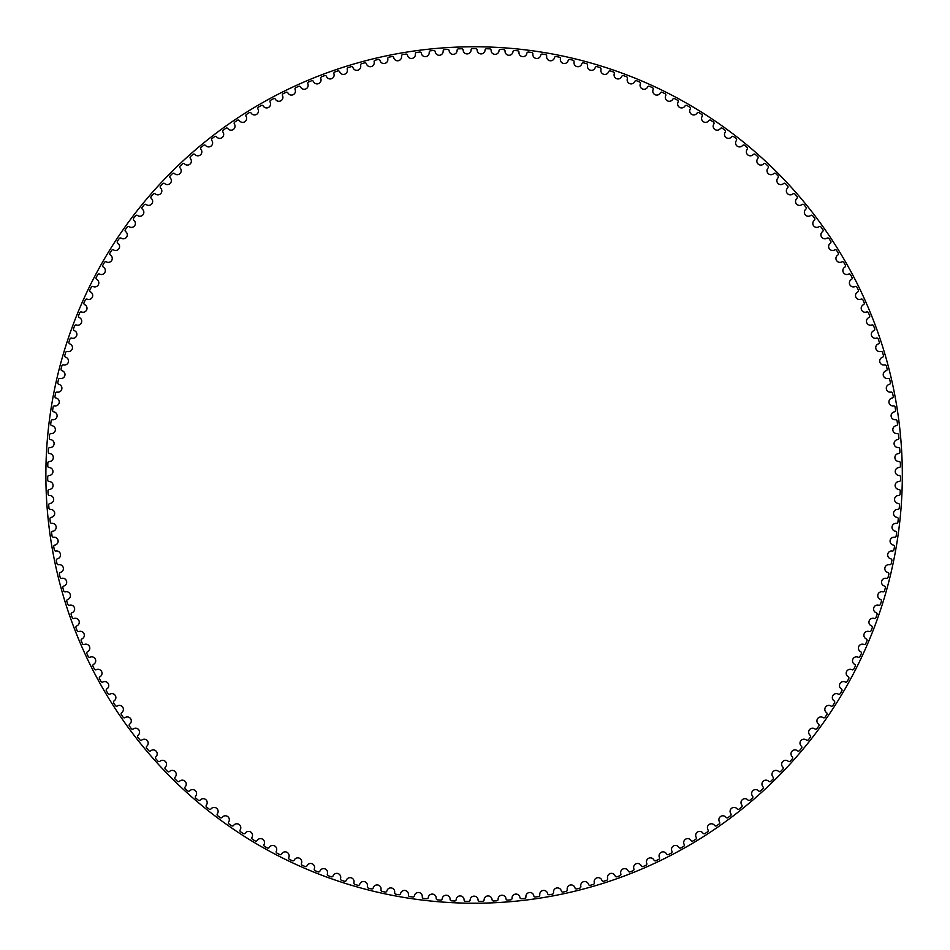 <?xml version="1.0" encoding="UTF-8"?>
<svg xmlns="http://www.w3.org/2000/svg" width="950" height="950" viewBox="0 0 950 950"><rect width="100%" height="100%" fill="white"/><g stroke="black" fill="none" stroke-linecap="round" stroke-linejoin="round"><path stroke-width="1.43" d="M471.081 50.017A3.966 3.966 0 0 1 467.174 53.901A3.966 3.966 0 0 1 463.149 50.148A1.484 1.484 0 0 0 461.629 48.747A426.431 426.431 0 0 0 458.529 48.854A1.484 1.484 0 0 0 457.104 50.35A3.966 3.966 0 0 1 453.328 54.364A3.966 3.966 0 0 1 449.172 50.742A1.484 1.484 0 0 0 447.616 49.388A426.431 426.431 0 0 0 444.517 49.59A1.484 1.484 0 0 0 443.151 51.134A3.966 3.966 0 0 1 439.506 55.266A3.966 3.966 0 0 1 435.242 51.787A1.484 1.484 0 0 0 433.628 50.493A426.431 426.431 0 0 0 430.552 50.789A1.484 1.484 0 0 0 429.222 52.381A3.966 3.966 0 0 1 425.719 56.632A3.966 3.966 0 0 1 421.337 53.295A1.484 1.484 0 0 0 419.686 52.048A426.431 426.431 0 0 0 416.622 52.452A1.484 1.484 0 0 0 415.352 54.091A3.966 3.966 0 0 1 411.991 58.449A3.966 3.966 0 0 1 407.503 55.254A1.484 1.484 0 0 0 405.804 54.067A426.431 426.431 0 0 0 402.753 54.578A1.484 1.484 0 0 0 401.529 56.252A3.966 3.966 0 0 1 398.323 60.717A3.966 3.966 0 0 1 393.728 57.677A1.484 1.484 0 0 0 391.994 56.549A426.431 426.431 0 0 0 388.966 57.154A1.484 1.484 0 0 0 387.802 58.864A3.966 3.966 0 0 1 384.738 63.436A3.966 3.966 0 0 1 380.048 60.539A1.484 1.484 0 0 0 378.278 59.47A426.431 426.431 0 0 0 375.262 60.182A1.484 1.484 0 0 0 374.157 61.928A3.966 3.966 0 0 1 371.248 66.595A3.966 3.966 0 0 1 366.463 63.864A1.484 1.484 0 0 0 364.669 62.843A426.431 426.431 0 0 0 361.677 63.65A1.484 1.484 0 0 0 360.632 65.431A3.966 3.966 0 0 1 357.865 70.205A3.966 3.966 0 0 1 352.996 67.628A1.484 1.484 0 0 0 351.168 66.666A426.431 426.431 0 0 0 348.211 67.569A1.484 1.484 0 0 0 347.225 69.386A3.966 3.966 0 0 1 344.624 74.243A3.966 3.966 0 0 1 339.673 71.832A1.484 1.484 0 0 0 337.808 70.929A426.431 426.431 0 0 0 334.875 71.939A1.484 1.484 0 0 0 333.949 73.779A3.966 3.966 0 0 1 331.503 78.719A3.966 3.966 0 0 1 326.479 76.463A1.484 1.484 0 0 0 324.591 75.632A426.431 426.431 0 0 0 321.694 76.736A1.484 1.484 0 0 0 320.827 78.612A3.966 3.966 0 0 1 318.547 83.624A3.966 3.966 0 0 1 313.452 81.534A1.484 1.484 0 0 0 311.529 80.774A426.431 426.431 0 0 0 308.679 81.961A1.484 1.484 0 0 0 307.871 83.861A3.966 3.966 0 0 1 305.758 88.956A3.966 3.966 0 0 1 300.592 87.032A1.484 1.484 0 0 0 298.656 86.331A426.431 426.431 0 0 0 295.842 87.614A1.484 1.484 0 0 0 295.094 89.538A3.966 3.966 0 0 1 293.158 94.703A3.966 3.966 0 0 1 287.933 92.957A1.484 1.484 0 0 0 285.962 92.304A426.431 426.431 0 0 0 283.195 93.682A1.484 1.484 0 0 0 282.518 95.641A3.966 3.966 0 0 1 280.749 100.854A3.966 3.966 0 0 1 275.464 99.287A1.484 1.484 0 0 0 273.481 98.705A426.431 426.431 0 0 0 270.75 100.166A1.484 1.484 0 0 0 270.144 102.149A3.966 3.966 0 0 1 268.541 107.421A3.966 3.966 0 0 1 263.221 106.02A1.484 1.484 0 0 0 261.214 105.509A426.431 426.431 0 0 0 258.543 107.065A1.484 1.484 0 0 0 257.996 109.06A3.966 3.966 0 0 1 256.571 114.38A3.966 3.966 0 0 1 251.192 113.157A1.484 1.484 0 0 0 249.173 112.706A426.431 426.431 0 0 0 246.549 114.356A1.484 1.484 0 0 0 246.074 116.363A3.966 3.966 0 0 1 244.827 121.731A3.966 3.966 0 0 1 239.412 120.686A1.484 1.484 0 0 0 237.381 120.306A426.431 426.431 0 0 0 234.816 122.028A1.484 1.484 0 0 0 234.401 124.058A3.966 3.966 0 0 1 233.332 129.461A3.966 3.966 0 0 1 227.881 128.594A1.484 1.484 0 0 0 225.839 128.286A426.431 426.431 0 0 0 223.333 130.091A1.484 1.484 0 0 0 222.989 132.133A3.966 3.966 0 0 1 222.098 137.572A3.966 3.966 0 0 1 216.624 136.883A1.484 1.484 0 0 0 214.569 136.634A426.431 426.431 0 0 0 212.123 138.522A1.484 1.484 0 0 0 211.85 140.576A3.966 3.966 0 0 1 211.138 146.039A3.966 3.966 0 0 1 205.639 145.528A1.484 1.484 0 0 0 203.585 145.35A426.431 426.431 0 0 0 201.198 147.321A1.484 1.484 0 0 0 200.984 149.376A3.966 3.966 0 0 1 200.45 154.862A3.966 3.966 0 0 1 194.952 154.541A1.484 1.484 0 0 0 192.886 154.422A426.431 426.431 0 0 0 190.57 156.477A1.484 1.484 0 0 0 190.428 158.543A3.966 3.966 0 0 1 190.071 164.041A3.966 3.966 0 0 1 184.561 163.887A1.484 1.484 0 0 0 182.495 163.851A426.431 426.431 0 0 0 180.251 165.977A1.484 1.484 0 0 0 180.167 168.043A3.966 3.966 0 0 1 180.001 173.553A3.966 3.966 0 0 1 174.491 173.589A1.484 1.484 0 0 0 172.425 173.612A426.431 426.431 0 0 0 170.24 175.809A1.484 1.484 0 0 0 170.228 177.876A3.966 3.966 0 0 1 170.24 183.386A3.966 3.966 0 0 1 164.742 183.599A1.484 1.484 0 0 0 162.676 183.694A426.431 426.431 0 0 0 160.562 185.963A1.484 1.484 0 0 0 160.621 188.029A3.966 3.966 0 0 1 160.811 193.539A3.966 3.966 0 0 1 155.325 193.931A1.484 1.484 0 0 0 153.259 194.097A426.431 426.431 0 0 0 151.228 196.436A1.484 1.484 0 0 0 151.359 198.491A3.966 3.966 0 0 1 151.727 203.989A3.966 3.966 0 0 1 146.252 204.571A1.484 1.484 0 0 0 144.198 204.796A426.431 426.431 0 0 0 142.239 207.207A1.484 1.484 0 0 0 142.441 209.261A3.966 3.966 0 0 1 142.987 214.748A3.966 3.966 0 0 1 137.536 215.496A1.484 1.484 0 0 0 135.482 215.792A426.431 426.431 0 0 0 133.618 218.263A1.484 1.484 0 0 0 133.879 220.317A3.966 3.966 0 0 1 134.615 225.779A3.966 3.966 0 0 1 129.176 226.706A1.484 1.484 0 0 0 127.146 227.074A426.431 426.431 0 0 0 125.353 229.603A1.484 1.484 0 0 0 125.685 231.646A3.966 3.966 0 0 1 126.599 237.072A3.966 3.966 0 0 1 121.196 238.189A1.484 1.484 0 0 0 119.177 238.616A426.431 426.431 0 0 0 117.468 241.205A1.484 1.484 0 0 0 117.871 243.236A3.966 3.966 0 0 1 118.964 248.639A3.966 3.966 0 0 1 113.596 249.921A1.484 1.484 0 0 0 111.601 250.42A426.431 426.431 0 0 0 109.974 253.056A1.484 1.484 0 0 0 110.438 255.075A3.966 3.966 0 0 1 111.708 260.442A3.966 3.966 0 0 1 106.388 261.903A1.484 1.484 0 0 0 104.405 262.461A426.431 426.431 0 0 0 102.873 265.157A1.484 1.484 0 0 0 103.396 267.152A3.966 3.966 0 0 1 104.844 272.472A3.966 3.966 0 0 1 99.584 274.111A1.484 1.484 0 0 0 97.612 274.74A426.431 426.431 0 0 0 96.176 277.483A1.484 1.484 0 0 0 96.769 279.454A3.966 3.966 0 0 1 98.384 284.727A3.966 3.966 0 0 1 93.183 286.544A1.484 1.484 0 0 0 91.236 287.233A426.431 426.431 0 0 0 89.882 290.023A1.484 1.484 0 0 0 90.535 291.971A3.966 3.966 0 0 1 92.328 297.184A3.966 3.966 0 0 1 87.186 299.167A1.484 1.484 0 0 0 85.263 299.927A426.431 426.431 0 0 0 84.004 302.753A1.484 1.484 0 0 0 84.728 304.689A3.966 3.966 0 0 1 86.688 309.843A3.966 3.966 0 0 1 81.617 311.992A1.484 1.484 0 0 0 79.717 312.811A426.431 426.431 0 0 0 78.553 315.673A1.484 1.484 0 0 0 79.337 317.585A3.966 3.966 0 0 1 81.462 322.668A3.966 3.966 0 0 1 76.463 324.995A1.484 1.484 0 0 0 74.599 325.874A426.431 426.431 0 0 0 73.518 328.771A1.484 1.484 0 0 0 74.373 330.659A3.966 3.966 0 0 1 76.665 335.671A3.966 3.966 0 0 1 71.749 338.152A1.484 1.484 0 0 0 69.908 339.091A426.431 426.431 0 0 0 68.934 342.024A1.484 1.484 0 0 0 69.837 343.888A3.966 3.966 0 0 1 72.295 348.816A3.966 3.966 0 0 1 67.462 351.452A1.484 1.484 0 0 0 65.657 352.462A426.431 426.431 0 0 0 64.778 355.431A1.484 1.484 0 0 0 65.74 357.247A3.966 3.966 0 0 1 68.364 362.104A3.966 3.966 0 0 1 63.614 364.895A1.484 1.484 0 0 0 61.845 365.964A426.431 426.431 0 0 0 61.061 368.956A1.484 1.484 0 0 0 62.094 370.749A3.966 3.966 0 0 1 64.873 375.511A3.966 3.966 0 0 1 60.218 378.456A1.484 1.484 0 0 0 58.484 379.572A426.431 426.431 0 0 0 57.796 382.601A1.484 1.484 0 0 0 58.888 384.358A3.966 3.966 0 0 1 61.821 389.025A3.966 3.966 0 0 1 57.273 392.124A1.484 1.484 0 0 0 55.563 393.3A426.431 426.431 0 0 0 54.981 396.34A1.484 1.484 0 0 0 56.133 398.062A3.966 3.966 0 0 1 59.221 402.622A3.966 3.966 0 0 1 54.767 405.876A1.484 1.484 0 0 0 53.105 407.111A426.431 426.431 0 0 0 52.63 410.162A1.484 1.484 0 0 0 53.829 411.849A3.966 3.966 0 0 1 57.059 416.314A3.966 3.966 0 0 1 52.725 419.71A1.484 1.484 0 0 0 51.098 420.992A426.431 426.431 0 0 0 50.718 424.068A1.484 1.484 0 0 0 51.977 425.707A3.966 3.966 0 0 1 55.349 430.065A3.966 3.966 0 0 1 51.134 433.592A1.484 1.484 0 0 0 49.554 434.934A426.431 426.431 0 0 0 49.269 438.021A1.484 1.484 0 0 0 50.587 439.613A3.966 3.966 0 0 1 54.103 443.852A3.966 3.966 0 0 1 49.994 447.533A1.484 1.484 0 0 0 48.462 448.923A426.431 426.431 0 0 0 48.284 452.01A1.484 1.484 0 0 0 49.649 453.566A3.966 3.966 0 0 1 53.307 457.686A3.966 3.966 0 0 1 49.329 461.498A1.484 1.484 0 0 0 47.844 462.935A426.431 426.431 0 0 0 47.761 466.022A1.484 1.484 0 0 0 49.174 467.531A3.966 3.966 0 0 1 52.962 471.532A3.966 3.966 0 0 1 49.103 475.475A1.484 1.484 0 0 0 47.678 476.959A426.431 426.431 0 0 0 47.702 480.059A1.484 1.484 0 0 0 49.163 481.519A3.966 3.966 0 0 1 53.081 485.391A3.966 3.966 0 0 1 49.353 489.452A1.484 1.484 0 0 0 47.963 490.984A426.431 426.431 0 0 0 48.094 494.071A1.484 1.484 0 0 0 49.602 495.484A3.966 3.966 0 0 1 53.651 499.237A3.966 3.966 0 0 1 50.065 503.417A1.484 1.484 0 0 0 48.723 504.996A426.431 426.431 0 0 0 48.949 508.084A1.484 1.484 0 0 0 50.504 509.438A3.966 3.966 0 0 1 54.672 513.048A3.966 3.966 0 0 1 51.229 517.346A1.484 1.484 0 0 0 49.934 518.961A426.431 426.431 0 0 0 50.267 522.049A1.484 1.484 0 0 0 51.87 523.355A3.966 3.966 0 0 1 56.145 526.822A3.966 3.966 0 0 1 52.844 531.228A1.484 1.484 0 0 0 51.621 532.891A426.431 426.431 0 0 0 52.048 535.954A1.484 1.484 0 0 0 53.687 537.213A3.966 3.966 0 0 1 58.081 540.538A3.966 3.966 0 0 1 54.922 545.051A1.484 1.484 0 0 0 53.746 546.761A426.431 426.431 0 0 0 54.281 549.812A1.484 1.484 0 0 0 55.955 551.012A3.966 3.966 0 0 1 60.468 554.183A3.966 3.966 0 0 1 57.451 558.802A1.484 1.484 0 0 0 56.335 560.548A426.431 426.431 0 0 0 56.964 563.576A1.484 1.484 0 0 0 58.686 564.716A3.966 3.966 0 0 1 63.294 567.756A3.966 3.966 0 0 1 60.432 572.458A1.484 1.484 0 0 0 59.375 574.239A426.431 426.431 0 0 0 60.111 577.244A1.484 1.484 0 0 0 61.857 578.336A3.966 3.966 0 0 1 66.559 581.21A3.966 3.966 0 0 1 63.864 586.019A1.484 1.484 0 0 0 62.866 587.824A426.431 426.431 0 0 0 63.697 590.805A1.484 1.484 0 0 0 65.479 591.838A3.966 3.966 0 0 1 70.276 594.558A3.966 3.966 0 0 1 67.735 599.45A1.484 1.484 0 0 0 66.797 601.291A426.431 426.431 0 0 0 67.723 604.247A1.484 1.484 0 0 0 69.552 605.209A3.966 3.966 0 0 1 74.433 607.774A3.966 3.966 0 0 1 72.046 612.75A1.484 1.484 0 0 0 71.167 614.614A426.431 426.431 0 0 0 72.2 617.536A1.484 1.484 0 0 0 74.052 618.45A3.966 3.966 0 0 1 79.016 620.849A3.966 3.966 0 0 1 76.796 625.896A1.484 1.484 0 0 0 75.976 627.796A426.431 426.431 0 0 0 77.104 630.681A1.484 1.484 0 0 0 78.981 631.536A3.966 3.966 0 0 1 84.028 633.769A3.966 3.966 0 0 1 81.973 638.887A1.484 1.484 0 0 0 81.225 640.811A426.431 426.431 0 0 0 82.436 643.649A1.484 1.484 0 0 0 84.348 644.444A3.966 3.966 0 0 1 89.454 646.511A3.966 3.966 0 0 1 87.578 651.688A1.484 1.484 0 0 0 86.889 653.636A426.431 426.431 0 0 0 88.196 656.45A1.484 1.484 0 0 0 90.131 657.174A3.966 3.966 0 0 1 95.309 659.062A3.966 3.966 0 0 1 93.599 664.311A1.484 1.484 0 0 0 92.969 666.283A426.431 426.431 0 0 0 94.371 669.038A1.484 1.484 0 0 0 96.33 669.703A3.966 3.966 0 0 1 101.567 671.424A3.966 3.966 0 0 1 100.035 676.721A1.484 1.484 0 0 0 99.465 678.704A426.431 426.431 0 0 0 100.961 681.423A1.484 1.484 0 0 0 102.933 682.017A3.966 3.966 0 0 1 108.229 683.572A3.966 3.966 0 0 1 106.863 688.916A1.484 1.484 0 0 0 106.376 690.923A426.431 426.431 0 0 0 107.956 693.583A1.484 1.484 0 0 0 109.951 694.117A3.966 3.966 0 0 1 115.282 695.495A3.966 3.966 0 0 1 114.107 700.874A1.484 1.484 0 0 0 113.679 702.893A426.431 426.431 0 0 0 115.342 705.506A1.484 1.484 0 0 0 117.349 705.969A3.966 3.966 0 0 1 122.728 707.18A3.966 3.966 0 0 1 121.731 712.595A1.484 1.484 0 0 0 121.362 714.626A426.431 426.431 0 0 0 123.108 717.191A1.484 1.484 0 0 0 125.139 717.582A3.966 3.966 0 0 1 130.554 718.604A3.966 3.966 0 0 1 129.734 724.054A1.484 1.484 0 0 0 129.438 726.097A426.431 426.431 0 0 0 131.266 728.602A1.484 1.484 0 0 0 133.309 728.923A3.966 3.966 0 0 1 138.759 729.778A3.966 3.966 0 0 1 138.106 735.252A1.484 1.484 0 0 0 137.881 737.307A426.431 426.431 0 0 0 139.792 739.741A1.484 1.484 0 0 0 141.847 740.002A3.966 3.966 0 0 1 147.309 740.668A3.966 3.966 0 0 1 146.846 746.154A1.484 1.484 0 0 0 146.692 748.22A426.431 426.431 0 0 0 148.687 750.583A1.484 1.484 0 0 0 150.741 750.785A3.966 3.966 0 0 1 156.227 751.272A3.966 3.966 0 0 1 155.942 756.77A1.484 1.484 0 0 0 155.859 758.836A426.431 426.431 0 0 0 157.926 761.14A1.484 1.484 0 0 0 159.992 761.271A3.966 3.966 0 0 1 165.49 761.579A3.966 3.966 0 0 1 165.383 767.089A1.484 1.484 0 0 0 165.359 769.156A426.431 426.431 0 0 0 167.509 771.388A1.484 1.484 0 0 0 169.575 771.447A3.966 3.966 0 0 1 175.085 771.578A3.966 3.966 0 0 1 175.156 777.088A1.484 1.484 0 0 0 175.204 779.154A426.431 426.431 0 0 0 177.424 781.316A1.484 1.484 0 0 0 179.491 781.304A3.966 3.966 0 0 1 185.001 781.244A3.966 3.966 0 0 1 185.262 786.754A1.484 1.484 0 0 0 185.369 788.821A426.431 426.431 0 0 0 187.661 790.899A1.484 1.484 0 0 0 189.715 790.828A3.966 3.966 0 0 1 195.225 790.59A3.966 3.966 0 0 1 195.664 796.088A1.484 1.484 0 0 0 195.842 798.143A426.431 426.431 0 0 0 198.206 800.149A1.484 1.484 0 0 0 200.26 800.007A3.966 3.966 0 0 1 205.758 799.591A3.966 3.966 0 0 1 206.376 805.066A1.484 1.484 0 0 0 206.625 807.12A426.431 426.431 0 0 0 209.047 809.056A1.484 1.484 0 0 0 211.102 808.842A3.966 3.966 0 0 1 216.576 808.248A3.966 3.966 0 0 1 217.384 813.699A1.484 1.484 0 0 0 217.692 815.741A426.431 426.431 0 0 0 220.174 817.594A1.484 1.484 0 0 0 222.217 817.309A3.966 3.966 0 0 1 227.679 816.537A3.966 3.966 0 0 1 228.665 821.952A1.484 1.484 0 0 0 229.045 823.982A426.431 426.431 0 0 0 231.586 825.752A1.484 1.484 0 0 0 233.617 825.408A3.966 3.966 0 0 1 239.044 824.457A3.966 3.966 0 0 1 240.208 829.837A1.484 1.484 0 0 0 240.647 831.856A426.431 426.431 0 0 0 243.248 833.542A1.484 1.484 0 0 0 245.278 833.126A3.966 3.966 0 0 1 250.669 831.998A3.966 3.966 0 0 1 251.999 837.342A1.484 1.484 0 0 0 252.51 839.337A426.431 426.431 0 0 0 255.17 840.94A1.484 1.484 0 0 0 257.177 840.465A3.966 3.966 0 0 1 262.533 839.147A3.966 3.966 0 0 1 264.041 844.455A1.484 1.484 0 0 0 264.623 846.438A426.431 426.431 0 0 0 267.318 847.946A1.484 1.484 0 0 0 269.313 847.4A3.966 3.966 0 0 1 274.621 845.916A3.966 3.966 0 0 1 276.308 851.164A1.484 1.484 0 0 0 276.949 853.124A426.431 426.431 0 0 0 279.704 854.549A1.484 1.484 0 0 0 281.675 853.931A3.966 3.966 0 0 1 286.924 852.269A3.966 3.966 0 0 1 288.788 857.458A1.484 1.484 0 0 0 289.489 859.406A426.431 426.431 0 0 0 292.291 860.736A1.484 1.484 0 0 0 294.239 860.059A3.966 3.966 0 0 1 299.44 858.23A3.966 3.966 0 0 1 301.459 863.348A1.484 1.484 0 0 0 302.231 865.272A426.431 426.431 0 0 0 305.069 866.507A1.484 1.484 0 0 0 307.004 865.771A3.966 3.966 0 0 1 312.134 863.764A3.966 3.966 0 0 1 314.331 868.822A1.484 1.484 0 0 0 315.162 870.711A426.431 426.431 0 0 0 318.036 871.851A1.484 1.484 0 0 0 319.948 871.055A3.966 3.966 0 0 1 325.007 868.882A3.966 3.966 0 0 1 327.37 873.857A1.484 1.484 0 0 0 328.261 875.722A426.431 426.431 0 0 0 331.182 876.767A1.484 1.484 0 0 0 333.058 875.912A3.966 3.966 0 0 1 338.046 873.572A3.966 3.966 0 0 1 340.563 878.465A1.484 1.484 0 0 0 341.525 880.306A426.431 426.431 0 0 0 344.47 881.256A1.484 1.484 0 0 0 346.311 880.329A3.966 3.966 0 0 1 351.227 877.824A3.966 3.966 0 0 1 353.911 882.645A1.484 1.484 0 0 0 354.92 884.438A426.431 426.431 0 0 0 357.901 885.293A1.484 1.484 0 0 0 359.718 884.307A3.966 3.966 0 0 1 364.539 881.648A3.966 3.966 0 0 1 367.377 886.374A1.484 1.484 0 0 0 368.457 888.143A426.431 426.431 0 0 0 371.462 888.903A1.484 1.484 0 0 0 373.243 887.858A3.966 3.966 0 0 1 377.981 885.032A3.966 3.966 0 0 1 380.974 889.663A1.484 1.484 0 0 0 382.102 891.397A426.431 426.431 0 0 0 385.13 892.05A1.484 1.484 0 0 0 386.876 890.946A3.966 3.966 0 0 1 391.519 887.977A3.966 3.966 0 0 1 394.654 892.501A1.484 1.484 0 0 0 395.841 894.188A426.431 426.431 0 0 0 398.893 894.746A1.484 1.484 0 0 0 400.603 893.594A3.966 3.966 0 0 1 405.139 890.471A3.966 3.966 0 0 1 408.429 894.888A1.484 1.484 0 0 0 409.676 896.539A426.431 426.431 0 0 0 412.739 897.002A1.484 1.484 0 0 0 414.414 895.779A3.966 3.966 0 0 1 418.843 892.513A3.966 3.966 0 0 1 422.275 896.824A1.484 1.484 0 0 0 423.581 898.427A426.431 426.431 0 0 0 426.657 898.783A1.484 1.484 0 0 0 428.284 897.512A3.966 3.966 0 0 1 432.606 894.104A3.966 3.966 0 0 1 436.181 898.296A1.484 1.484 0 0 0 437.534 899.864A426.431 426.431 0 0 0 440.61 900.113A1.484 1.484 0 0 0 442.201 898.795A3.966 3.966 0 0 1 446.417 895.244A3.966 3.966 0 0 1 450.122 899.318A1.484 1.484 0 0 0 451.523 900.837A426.431 426.431 0 0 0 454.611 900.992A1.484 1.484 0 0 0 456.154 899.614A3.966 3.966 0 0 1 460.251 895.921A3.966 3.966 0 0 1 464.087 899.876A1.484 1.484 0 0 0 465.548 901.348A426.431 426.431 0 0 0 468.635 901.396A1.484 1.484 0 0 0 470.131 899.971A3.966 3.966 0 0 1 474.098 896.159A3.966 3.966 0 0 1 478.076 899.971A1.484 1.484 0 0 0 479.572 901.396A426.431 426.431 0 0 0 482.659 901.348A1.484 1.484 0 0 0 484.12 899.876A3.966 3.966 0 0 1 487.956 895.921A3.966 3.966 0 0 1 492.053 899.614A1.484 1.484 0 0 0 493.596 900.992A426.431 426.431 0 0 0 496.684 900.837A1.484 1.484 0 0 0 498.085 899.318A3.966 3.966 0 0 1 501.79 895.244A3.966 3.966 0 0 1 506.006 898.795A1.484 1.484 0 0 0 507.585 900.113A426.431 426.431 0 0 0 510.673 899.864A1.484 1.484 0 0 0 512.026 898.296A3.966 3.966 0 0 1 515.601 894.104A3.966 3.966 0 0 1 519.923 897.512A1.484 1.484 0 0 0 521.55 898.783A426.431 426.431 0 0 0 524.626 898.427A1.484 1.484 0 0 0 525.932 896.824A3.966 3.966 0 0 1 529.364 892.513A3.966 3.966 0 0 1 533.793 895.779A1.484 1.484 0 0 0 535.467 897.002A426.431 426.431 0 0 0 538.531 896.539A1.484 1.484 0 0 0 539.778 894.888A3.966 3.966 0 0 1 543.067 890.471A3.966 3.966 0 0 1 547.604 893.594A1.484 1.484 0 0 0 549.314 894.746A426.431 426.431 0 0 0 552.366 894.188A1.484 1.484 0 0 0 553.553 892.501A3.966 3.966 0 0 1 556.688 887.977A3.966 3.966 0 0 1 561.331 890.946A1.484 1.484 0 0 0 563.077 892.05A426.431 426.431 0 0 0 566.105 891.397A1.484 1.484 0 0 0 567.233 889.663A3.966 3.966 0 0 1 570.226 885.032A3.966 3.966 0 0 1 574.964 887.858A1.484 1.484 0 0 0 576.745 888.903A426.431 426.431 0 0 0 579.749 888.143A1.484 1.484 0 0 0 580.83 886.374A3.966 3.966 0 0 1 583.668 881.648A3.966 3.966 0 0 1 588.489 884.307A1.484 1.484 0 0 0 590.306 885.293A426.431 426.431 0 0 0 593.287 884.438A1.484 1.484 0 0 0 594.296 882.645A3.966 3.966 0 0 1 596.98 877.824A3.966 3.966 0 0 1 601.896 880.329A1.484 1.484 0 0 0 603.737 881.256A426.431 426.431 0 0 0 606.682 880.306A1.484 1.484 0 0 0 607.644 878.465A3.966 3.966 0 0 1 610.161 873.572A3.966 3.966 0 0 1 615.149 875.912A1.484 1.484 0 0 0 617.025 876.767A426.431 426.431 0 0 0 619.946 875.722A1.484 1.484 0 0 0 620.837 873.857A3.966 3.966 0 0 1 623.2 868.882A3.966 3.966 0 0 1 628.259 871.055A1.484 1.484 0 0 0 630.171 871.851A426.431 426.431 0 0 0 633.044 870.711A1.484 1.484 0 0 0 633.876 868.822A3.966 3.966 0 0 1 636.072 863.764A3.966 3.966 0 0 1 641.203 865.771A1.484 1.484 0 0 0 643.138 866.507A426.431 426.431 0 0 0 645.976 865.272A1.484 1.484 0 0 0 646.748 863.348A3.966 3.966 0 0 1 648.767 858.23A3.966 3.966 0 0 1 653.968 860.059A1.484 1.484 0 0 0 655.916 860.736A426.431 426.431 0 0 0 658.718 859.406A1.484 1.484 0 0 0 659.419 857.458A3.966 3.966 0 0 1 661.283 852.269A3.966 3.966 0 0 1 666.532 853.931A1.484 1.484 0 0 0 668.503 854.549A426.431 426.431 0 0 0 671.258 853.124A1.484 1.484 0 0 0 671.899 851.164A3.966 3.966 0 0 1 673.586 845.916A3.966 3.966 0 0 1 678.894 847.4A1.484 1.484 0 0 0 680.889 847.946A426.431 426.431 0 0 0 683.584 846.438A1.484 1.484 0 0 0 684.166 844.455A3.966 3.966 0 0 1 685.674 839.147A3.966 3.966 0 0 1 691.03 840.465A1.484 1.484 0 0 0 693.037 840.94A426.431 426.431 0 0 0 695.697 839.337A1.484 1.484 0 0 0 696.207 837.342A3.966 3.966 0 0 1 697.538 831.998A3.966 3.966 0 0 1 702.929 833.126A1.484 1.484 0 0 0 704.959 833.542A426.431 426.431 0 0 0 707.56 831.856A1.484 1.484 0 0 0 707.999 829.837A3.966 3.966 0 0 1 709.163 824.457A3.966 3.966 0 0 1 714.59 825.408A1.484 1.484 0 0 0 716.621 825.752A426.431 426.431 0 0 0 719.162 823.982A1.484 1.484 0 0 0 719.542 821.952A3.966 3.966 0 0 1 720.528 816.537A3.966 3.966 0 0 1 725.99 817.309A1.484 1.484 0 0 0 728.033 817.594A426.431 426.431 0 0 0 730.514 815.741A1.484 1.484 0 0 0 730.823 813.699A3.966 3.966 0 0 1 731.631 808.248A3.966 3.966 0 0 1 737.105 808.842A1.484 1.484 0 0 0 739.159 809.056A426.431 426.431 0 0 0 741.582 807.12A1.484 1.484 0 0 0 741.831 805.066A3.966 3.966 0 0 1 742.449 799.591A3.966 3.966 0 0 1 747.947 800.007A1.484 1.484 0 0 0 750.001 800.149A426.431 426.431 0 0 0 752.364 798.143A1.484 1.484 0 0 0 752.543 796.088A3.966 3.966 0 0 1 752.982 790.59A3.966 3.966 0 0 1 758.492 790.828A1.484 1.484 0 0 0 760.546 790.899A426.431 426.431 0 0 0 762.838 788.821A1.484 1.484 0 0 0 762.945 786.754A3.966 3.966 0 0 1 763.206 781.244A3.966 3.966 0 0 1 768.716 781.304A1.484 1.484 0 0 0 770.783 781.316A426.431 426.431 0 0 0 773.003 779.154A1.484 1.484 0 0 0 773.051 777.088A3.966 3.966 0 0 1 773.122 771.578A3.966 3.966 0 0 1 778.632 771.447A1.484 1.484 0 0 0 780.698 771.388A426.431 426.431 0 0 0 782.847 769.156A1.484 1.484 0 0 0 782.824 767.089A3.966 3.966 0 0 1 782.717 761.579A3.966 3.966 0 0 1 788.215 761.271A1.484 1.484 0 0 0 790.281 761.14A426.431 426.431 0 0 0 792.347 758.836A1.484 1.484 0 0 0 792.264 756.77A3.966 3.966 0 0 1 791.979 751.272A3.966 3.966 0 0 1 797.466 750.785A1.484 1.484 0 0 0 799.52 750.583A426.431 426.431 0 0 0 801.515 748.22A1.484 1.484 0 0 0 801.349 746.154A3.966 3.966 0 0 1 800.886 740.668A3.966 3.966 0 0 1 806.36 740.002A1.484 1.484 0 0 0 808.414 739.741A426.431 426.431 0 0 0 810.326 737.307A1.484 1.484 0 0 0 810.101 735.252A3.966 3.966 0 0 1 809.447 729.778A3.966 3.966 0 0 1 814.898 728.923A1.484 1.484 0 0 0 816.941 728.602A426.431 426.431 0 0 0 818.769 726.097A1.484 1.484 0 0 0 818.472 724.054A3.966 3.966 0 0 1 817.653 718.604A3.966 3.966 0 0 1 823.068 717.582A1.484 1.484 0 0 0 825.087 717.191A426.431 426.431 0 0 0 826.844 714.626A1.484 1.484 0 0 0 826.476 712.595A3.966 3.966 0 0 1 825.479 707.18A3.966 3.966 0 0 1 830.858 705.969A1.484 1.484 0 0 0 832.865 705.506A426.431 426.431 0 0 0 834.528 702.893A1.484 1.484 0 0 0 834.1 700.874A3.966 3.966 0 0 1 832.924 695.495A3.966 3.966 0 0 1 838.256 694.117A1.484 1.484 0 0 0 840.251 693.583A426.431 426.431 0 0 0 841.831 690.923A1.484 1.484 0 0 0 841.332 688.916A3.966 3.966 0 0 1 839.978 683.572A3.966 3.966 0 0 1 845.274 682.017A1.484 1.484 0 0 0 847.246 681.423A426.431 426.431 0 0 0 848.742 678.704A1.484 1.484 0 0 0 848.172 676.721A3.966 3.966 0 0 1 846.64 671.424A3.966 3.966 0 0 1 851.877 669.703A1.484 1.484 0 0 0 853.836 669.038A426.431 426.431 0 0 0 855.238 666.283A1.484 1.484 0 0 0 854.608 664.311A3.966 3.966 0 0 1 852.898 659.062A3.966 3.966 0 0 1 858.076 657.174A1.484 1.484 0 0 0 860.011 656.45A426.431 426.431 0 0 0 861.318 653.636A1.484 1.484 0 0 0 860.629 651.688A3.966 3.966 0 0 1 858.752 646.511A3.966 3.966 0 0 1 863.859 644.444A1.484 1.484 0 0 0 865.771 643.649A426.431 426.431 0 0 0 866.982 640.811A1.484 1.484 0 0 0 866.234 638.887A3.966 3.966 0 0 1 864.179 633.769A3.966 3.966 0 0 1 869.226 631.536A1.484 1.484 0 0 0 871.102 630.681A426.431 426.431 0 0 0 872.231 627.796A1.484 1.484 0 0 0 871.411 625.896A3.966 3.966 0 0 1 869.191 620.849A3.966 3.966 0 0 1 874.154 618.45A1.484 1.484 0 0 0 876.007 617.536A426.431 426.431 0 0 0 877.04 614.614A1.484 1.484 0 0 0 876.161 612.75A3.966 3.966 0 0 1 873.774 607.774A3.966 3.966 0 0 1 878.655 605.209A1.484 1.484 0 0 0 880.484 604.247A426.431 426.431 0 0 0 881.41 601.291A1.484 1.484 0 0 0 880.472 599.45A3.966 3.966 0 0 1 877.931 594.558A3.966 3.966 0 0 1 882.728 591.838A1.484 1.484 0 0 0 884.509 590.805A426.431 426.431 0 0 0 885.341 587.824A1.484 1.484 0 0 0 884.343 586.019A3.966 3.966 0 0 1 881.648 581.21A3.966 3.966 0 0 1 886.338 578.336A1.484 1.484 0 0 0 888.096 577.244A426.431 426.431 0 0 0 888.832 574.239A1.484 1.484 0 0 0 887.775 572.458A3.966 3.966 0 0 1 884.913 567.756A3.966 3.966 0 0 1 889.521 564.716A1.484 1.484 0 0 0 891.242 563.576A426.431 426.431 0 0 0 891.872 560.548A1.484 1.484 0 0 0 890.756 558.802A3.966 3.966 0 0 1 887.739 554.183A3.966 3.966 0 0 1 892.24 551.012A1.484 1.484 0 0 0 893.926 549.812A426.431 426.431 0 0 0 894.461 546.761A1.484 1.484 0 0 0 893.285 545.051A3.966 3.966 0 0 1 890.126 540.538A3.966 3.966 0 0 1 894.52 537.213A1.484 1.484 0 0 0 896.159 535.954A426.431 426.431 0 0 0 896.586 532.891A1.484 1.484 0 0 0 895.363 531.228A3.966 3.966 0 0 1 892.05 526.822A3.966 3.966 0 0 1 896.337 523.355A1.484 1.484 0 0 0 897.94 522.049A426.431 426.431 0 0 0 898.261 518.961A1.484 1.484 0 0 0 896.978 517.346A3.966 3.966 0 0 1 893.534 513.048A3.966 3.966 0 0 1 897.703 509.438A1.484 1.484 0 0 0 899.258 508.084A426.431 426.431 0 0 0 899.484 504.996A1.484 1.484 0 0 0 898.142 503.417A3.966 3.966 0 0 1 894.556 499.237A3.966 3.966 0 0 1 898.605 495.484A1.484 1.484 0 0 0 900.113 494.071A426.431 426.431 0 0 0 900.244 490.984A1.484 1.484 0 0 0 898.854 489.452A3.966 3.966 0 0 1 895.126 485.391A3.966 3.966 0 0 1 899.044 481.519A1.484 1.484 0 0 0 900.505 480.059A426.431 426.431 0 0 0 900.529 476.959A1.484 1.484 0 0 0 899.104 475.475A3.966 3.966 0 0 1 895.244 471.532A3.966 3.966 0 0 1 899.033 467.531A1.484 1.484 0 0 0 900.446 466.022A426.431 426.431 0 0 0 900.363 462.935A1.484 1.484 0 0 0 898.878 461.498A3.966 3.966 0 0 1 894.9 457.686A3.966 3.966 0 0 1 898.557 453.566A1.484 1.484 0 0 0 899.923 452.01A426.431 426.431 0 0 0 899.745 448.923A1.484 1.484 0 0 0 898.213 447.533A3.966 3.966 0 0 1 894.104 443.852A3.966 3.966 0 0 1 897.619 439.613A1.484 1.484 0 0 0 898.938 438.021A426.431 426.431 0 0 0 898.653 434.934A1.484 1.484 0 0 0 897.073 433.592A3.966 3.966 0 0 1 892.846 430.065A3.966 3.966 0 0 1 896.23 425.707A1.484 1.484 0 0 0 897.489 424.068A426.431 426.431 0 0 0 897.109 420.992A1.484 1.484 0 0 0 895.482 419.71A3.966 3.966 0 0 1 891.148 416.314A3.966 3.966 0 0 1 894.377 411.849A1.484 1.484 0 0 0 895.577 410.162A426.431 426.431 0 0 0 895.102 407.111A1.484 1.484 0 0 0 893.439 405.876A3.966 3.966 0 0 1 888.986 402.622A3.966 3.966 0 0 1 892.074 398.062A1.484 1.484 0 0 0 893.226 396.34A426.431 426.431 0 0 0 892.644 393.3A1.484 1.484 0 0 0 890.934 392.124A3.966 3.966 0 0 1 886.386 389.025A3.966 3.966 0 0 1 889.319 384.358A1.484 1.484 0 0 0 890.411 382.601A426.431 426.431 0 0 0 889.722 379.572A1.484 1.484 0 0 0 887.989 378.456A3.966 3.966 0 0 1 883.334 375.511A3.966 3.966 0 0 1 886.113 370.749A1.484 1.484 0 0 0 887.146 368.956A426.431 426.431 0 0 0 886.362 365.964A1.484 1.484 0 0 0 884.592 364.895A3.966 3.966 0 0 1 879.842 362.104A3.966 3.966 0 0 1 882.455 357.247A1.484 1.484 0 0 0 883.429 355.431A426.431 426.431 0 0 0 882.55 352.462A1.484 1.484 0 0 0 880.745 351.452A3.966 3.966 0 0 1 875.912 348.816A3.966 3.966 0 0 1 878.37 343.888A1.484 1.484 0 0 0 879.273 342.024A426.431 426.431 0 0 0 878.299 339.091A1.484 1.484 0 0 0 876.458 338.152A3.966 3.966 0 0 1 871.542 335.671A3.966 3.966 0 0 1 873.834 330.659A1.484 1.484 0 0 0 874.689 328.771A426.431 426.431 0 0 0 873.608 325.874A1.484 1.484 0 0 0 871.744 324.995A3.966 3.966 0 0 1 866.744 322.668A3.966 3.966 0 0 1 868.87 317.585A1.484 1.484 0 0 0 869.654 315.673A426.431 426.431 0 0 0 868.49 312.811A1.484 1.484 0 0 0 866.59 311.992A3.966 3.966 0 0 1 861.519 309.843A3.966 3.966 0 0 1 863.479 304.689A1.484 1.484 0 0 0 864.203 302.753A426.431 426.431 0 0 0 862.944 299.927A1.484 1.484 0 0 0 861.021 299.167A3.966 3.966 0 0 1 855.879 297.184A3.966 3.966 0 0 1 857.672 291.971A1.484 1.484 0 0 0 858.325 290.023A426.431 426.431 0 0 0 856.971 287.233A1.484 1.484 0 0 0 855.024 286.544A3.966 3.966 0 0 1 849.822 284.727A3.966 3.966 0 0 1 851.438 279.454A1.484 1.484 0 0 0 852.031 277.483A426.431 426.431 0 0 0 850.594 274.74A1.484 1.484 0 0 0 848.623 274.111A3.966 3.966 0 0 1 843.363 272.472A3.966 3.966 0 0 1 844.811 267.152A1.484 1.484 0 0 0 845.334 265.157A426.431 426.431 0 0 0 843.802 262.461A1.484 1.484 0 0 0 841.819 261.903A3.966 3.966 0 0 1 836.499 260.442A3.966 3.966 0 0 1 837.769 255.075A1.484 1.484 0 0 0 838.232 253.056A426.431 426.431 0 0 0 836.606 250.42A1.484 1.484 0 0 0 834.611 249.921A3.966 3.966 0 0 1 829.243 248.639A3.966 3.966 0 0 1 830.336 243.236A1.484 1.484 0 0 0 830.739 241.205A426.431 426.431 0 0 0 829.029 238.616A1.484 1.484 0 0 0 827.011 238.189A3.966 3.966 0 0 1 821.607 237.072A3.966 3.966 0 0 1 822.522 231.646A1.484 1.484 0 0 0 822.854 229.603A426.431 426.431 0 0 0 821.061 227.074A1.484 1.484 0 0 0 819.031 226.706A3.966 3.966 0 0 1 813.592 225.779A3.966 3.966 0 0 1 814.328 220.317A1.484 1.484 0 0 0 814.589 218.263A426.431 426.431 0 0 0 812.725 215.792A1.484 1.484 0 0 0 810.671 215.496A3.966 3.966 0 0 1 805.22 214.748A3.966 3.966 0 0 1 805.766 209.261A1.484 1.484 0 0 0 805.968 207.207A426.431 426.431 0 0 0 804.009 204.796A1.484 1.484 0 0 0 801.954 204.571A3.966 3.966 0 0 1 796.48 203.989A3.966 3.966 0 0 1 796.848 198.491A1.484 1.484 0 0 0 796.979 196.436A426.431 426.431 0 0 0 794.948 194.097A1.484 1.484 0 0 0 792.882 193.931A3.966 3.966 0 0 1 787.384 193.539A3.966 3.966 0 0 1 787.586 188.029A1.484 1.484 0 0 0 787.645 185.963A426.431 426.431 0 0 0 785.531 183.694A1.484 1.484 0 0 0 783.465 183.599A3.966 3.966 0 0 1 777.967 183.386A3.966 3.966 0 0 1 777.979 177.876A1.484 1.484 0 0 0 777.967 175.809A426.431 426.431 0 0 0 775.782 173.612A1.484 1.484 0 0 0 773.716 173.589A3.966 3.966 0 0 1 768.206 173.553A3.966 3.966 0 0 1 768.039 168.043A1.484 1.484 0 0 0 767.956 165.977A426.431 426.431 0 0 0 765.712 163.851A1.484 1.484 0 0 0 763.646 163.887A3.966 3.966 0 0 1 758.136 164.041A3.966 3.966 0 0 1 757.779 158.543A1.484 1.484 0 0 0 757.637 156.477A426.431 426.431 0 0 0 755.321 154.422A1.484 1.484 0 0 0 753.255 154.541A3.966 3.966 0 0 1 747.757 154.862A3.966 3.966 0 0 1 747.222 149.376A1.484 1.484 0 0 0 747.009 147.321A426.431 426.431 0 0 0 744.622 145.35A1.484 1.484 0 0 0 742.568 145.528A3.966 3.966 0 0 1 737.069 146.039A3.966 3.966 0 0 1 736.357 140.576A1.484 1.484 0 0 0 736.084 138.522A426.431 426.431 0 0 0 733.637 136.634A1.484 1.484 0 0 0 731.583 136.883A3.966 3.966 0 0 1 726.109 137.572A3.966 3.966 0 0 1 725.218 132.133A1.484 1.484 0 0 0 724.874 130.091A426.431 426.431 0 0 0 722.368 128.286A1.484 1.484 0 0 0 720.326 128.594A3.966 3.966 0 0 1 714.875 129.461A3.966 3.966 0 0 1 713.806 124.058A1.484 1.484 0 0 0 713.391 122.028A426.431 426.431 0 0 0 710.826 120.306A1.484 1.484 0 0 0 708.795 120.686A3.966 3.966 0 0 1 703.38 121.731A3.966 3.966 0 0 1 702.133 116.363A1.484 1.484 0 0 0 701.658 114.356A426.431 426.431 0 0 0 699.034 112.706A1.484 1.484 0 0 0 697.015 113.157A3.966 3.966 0 0 1 691.636 114.38A3.966 3.966 0 0 1 690.211 109.06A1.484 1.484 0 0 0 689.664 107.065A426.431 426.431 0 0 0 686.992 105.509A1.484 1.484 0 0 0 684.986 106.02A3.966 3.966 0 0 1 679.666 107.421A3.966 3.966 0 0 1 678.062 102.149A1.484 1.484 0 0 0 677.457 100.166A426.431 426.431 0 0 0 674.726 98.705A1.484 1.484 0 0 0 672.742 99.287A3.966 3.966 0 0 1 667.458 100.854A3.966 3.966 0 0 1 665.689 95.641A1.484 1.484 0 0 0 665.012 93.682A426.431 426.431 0 0 0 662.245 92.304A1.484 1.484 0 0 0 660.274 92.957A3.966 3.966 0 0 1 655.049 94.703A3.966 3.966 0 0 1 653.113 89.538A1.484 1.484 0 0 0 652.365 87.614A426.431 426.431 0 0 0 649.551 86.331A1.484 1.484 0 0 0 647.615 87.032A3.966 3.966 0 0 1 642.438 88.956A3.966 3.966 0 0 1 640.336 83.861A1.484 1.484 0 0 0 639.528 81.961A426.431 426.431 0 0 0 636.678 80.774A1.484 1.484 0 0 0 634.754 81.534A3.966 3.966 0 0 1 629.66 83.624A3.966 3.966 0 0 1 627.38 78.612A1.484 1.484 0 0 0 626.513 76.736A426.431 426.431 0 0 0 623.616 75.632A1.484 1.484 0 0 0 621.727 76.463A3.966 3.966 0 0 1 616.704 78.719A3.966 3.966 0 0 1 614.258 73.779A1.484 1.484 0 0 0 613.332 71.939A426.431 426.431 0 0 0 610.399 70.929A1.484 1.484 0 0 0 608.534 71.832A3.966 3.966 0 0 1 603.582 74.243A3.966 3.966 0 0 1 600.982 69.386A1.484 1.484 0 0 0 599.996 67.569A426.431 426.431 0 0 0 597.039 66.666A1.484 1.484 0 0 0 595.211 67.628A3.966 3.966 0 0 1 590.342 70.205A3.966 3.966 0 0 1 587.575 65.431A1.484 1.484 0 0 0 586.53 63.65A426.431 426.431 0 0 0 583.538 62.843A1.484 1.484 0 0 0 581.744 63.864A3.966 3.966 0 0 1 576.959 66.595A3.966 3.966 0 0 1 574.049 61.928A1.484 1.484 0 0 0 572.945 60.182A426.431 426.431 0 0 0 569.929 59.47A1.484 1.484 0 0 0 568.159 60.539A3.966 3.966 0 0 1 563.469 63.436A3.966 3.966 0 0 1 560.405 58.864A1.484 1.484 0 0 0 559.241 57.154A426.431 426.431 0 0 0 556.213 56.549A1.484 1.484 0 0 0 554.479 57.677A3.966 3.966 0 0 1 549.884 60.717A3.966 3.966 0 0 1 546.666 56.252A1.484 1.484 0 0 0 545.454 54.578A426.431 426.431 0 0 0 542.403 54.067A1.484 1.484 0 0 0 540.704 55.254A3.966 3.966 0 0 1 536.216 58.449A3.966 3.966 0 0 1 532.855 54.091A1.484 1.484 0 0 0 531.584 52.452A426.431 426.431 0 0 0 528.521 52.048A1.484 1.484 0 0 0 526.87 53.295A3.966 3.966 0 0 1 522.488 56.632A3.966 3.966 0 0 1 518.985 52.381A1.484 1.484 0 0 0 517.655 50.789A426.431 426.431 0 0 0 514.579 50.493A1.484 1.484 0 0 0 512.964 51.787A3.966 3.966 0 0 1 508.701 55.266A3.966 3.966 0 0 1 505.056 51.134A1.484 1.484 0 0 0 503.678 49.59A426.431 426.431 0 0 0 500.591 49.388A1.484 1.484 0 0 0 499.023 50.742A3.966 3.966 0 0 1 494.879 54.364A3.966 3.966 0 0 1 491.103 50.35A1.484 1.484 0 0 0 489.678 48.854A426.431 426.431 0 0 0 486.578 48.747A1.484 1.484 0 0 0 485.058 50.148A3.966 3.966 0 0 1 481.032 53.901A3.966 3.966 0 0 1 477.126 50.017A1.484 1.484 0 0 0 475.653 48.569A426.431 426.431 0 0 0 472.554 48.569A1.484 1.484 0 0 0 471.081 50.017M902.322 475A428.224 428.224 0 0 0 259.991 104.144A428.224 428.224 0 0 0 259.991 845.856A428.224 428.224 0 0 0 902.322 475A428.224 428.224 0 0 1 259.991 845.856A428.224 428.224 0 0 1 259.991 104.144A428.224 428.224 0 0 1 902.322 475"/></g></svg>
